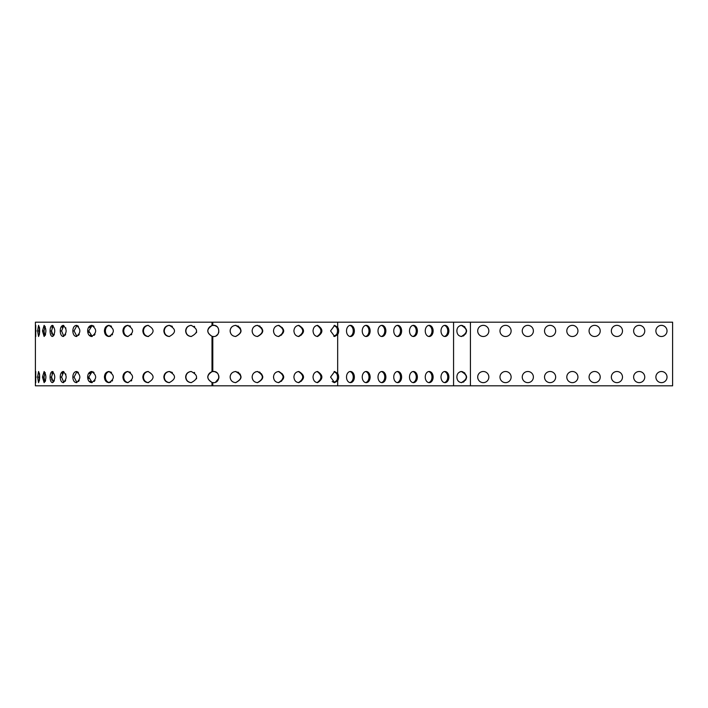<?xml version="1.0" encoding="UTF-8"?>
<svg xmlns="http://www.w3.org/2000/svg" width="708" height="708" viewBox="0 0 708 708"><rect width="100%" height="100%" fill="white"/><g stroke="black" fill="none" stroke-linecap="round" stroke-linejoin="round"><path stroke-width="1.06" d="M332.176 381.497L334.096 382.586L336.548 380.709L337.672 380.709L334.645 382.639L330.556 377.072L334.645 371.496L337.672 373.435A5.567 3.938 -90 0 1 337.672 380.709L337.672 385.816L35.4 385.816L35.4 322.184L672.6 322.184L672.6 385.816L337.672 385.816M336.548 380.709A5.567 3.938 90 0 0 336.548 373.435L334.096 371.55M333.778 336.371L336.548 334.565L337.672 334.565L334.645 336.504L330.556 330.928L334.645 325.361L337.672 327.291A5.567 3.938 -90 0 1 337.672 334.565L337.672 373.435L336.548 373.435M336.548 334.565A5.567 3.938 90 0 0 336.548 327.291L334.096 325.414M212.002 322.184L212.002 325.547C206.426 329.282 206.426 332.866 212.002 336.309C206.373 332.583 206.373 328.999 212.002 325.547A5.567 5.567 0 0 1 212.798 325.397C220.763 324.193 220.763 337.663 212.798 336.459C220.701 337.636 220.701 324.229 212.798 325.397L214.568 325.485M213.435 336.504L212.798 336.459A5.567 5.567 0 0 1 212.002 336.309L212.002 371.691C206.426 375.417 206.426 379.001 212.002 382.453C206.373 378.718 206.373 375.134 212.002 371.691A5.567 5.567 0 0 1 212.798 371.541L214.869 371.691L217.135 372.948M212.798 371.541C220.763 370.337 220.763 383.807 212.798 382.603C220.701 383.78 220.701 370.364 212.798 371.541L212.798 336.459M212.798 385.816L212.798 382.603L213.435 382.639L212.798 382.603A5.567 5.567 0 0 1 212.002 382.453L212.002 385.816M313.033 330.928C313.263 327.627 314.777 325.777 317.573 325.361C323.308 329.07 323.308 332.787 317.573 336.504C314.83 336.167 313.317 334.318 313.033 330.928M317.104 336.468C322.202 332.778 322.202 329.087 317.104 325.397M293.917 330.928C294.165 327.627 295.802 325.777 298.829 325.361C305.068 329.07 305.068 332.787 298.829 336.504C295.864 336.167 294.227 334.318 293.917 330.928M298.44 336.477C304.148 332.787 304.148 329.087 298.44 325.379M273.509 330.928C273.775 327.627 275.509 325.777 278.713 325.361C285.351 329.07 285.351 332.787 278.713 336.504C275.562 336.167 273.828 334.318 273.509 330.928M278.421 336.486C284.634 332.787 284.634 329.078 278.421 325.37L279.2 325.485M252.136 330.928C252.402 327.627 254.207 325.777 257.553 325.361C264.482 329.07 264.482 332.787 257.553 336.504C254.269 336.167 252.464 334.318 252.136 330.928M257.349 336.495C263.978 332.787 263.978 329.078 257.349 325.37M230.135 330.928C230.401 327.627 232.251 325.777 235.675 325.361C242.791 329.07 242.791 332.787 235.675 336.504C232.312 336.167 230.472 334.318 230.135 330.928M235.578 336.495L235.569 336.495C242.508 332.787 242.508 329.078 235.569 325.361L236.1 325.397M230.135 377.072C230.401 373.771 232.251 371.912 235.675 371.496C242.791 375.213 242.791 378.922 235.675 382.639C232.312 382.311 230.472 380.453 230.135 377.072M235.578 382.639L235.569 382.639C242.508 378.93 242.508 375.213 235.569 371.505L236.1 371.541M252.136 377.072C252.402 373.771 254.207 371.912 257.553 371.496C264.482 375.213 264.482 378.922 257.553 382.639C254.269 382.311 252.464 380.453 252.136 377.072M257.349 382.63C263.978 378.93 263.978 375.213 257.349 371.505M273.509 377.072C273.775 373.771 275.509 371.912 278.713 371.496C285.351 375.213 285.351 378.922 278.713 382.639C275.562 382.311 273.828 380.453 273.509 377.072M278.421 382.63C284.634 378.922 284.634 375.222 278.421 371.514L279.2 371.62M293.917 377.072C294.165 373.771 295.802 371.912 298.829 371.496C305.068 375.213 305.068 378.922 298.829 382.639C295.864 382.311 294.227 380.453 293.917 377.072M298.44 382.621C304.148 378.922 304.148 375.222 298.44 371.523M313.033 377.072C313.263 373.771 314.777 371.912 317.573 371.496C323.308 375.213 323.308 378.922 317.573 382.639C314.83 382.311 313.317 380.453 313.033 377.072M317.104 382.603C322.202 378.913 322.202 375.222 317.104 371.532M444.376 382.577A5.567 3.938 90 0 0 447.748 377.072A5.567 3.938 90 0 0 444.376 371.558M444.376 336.442A5.567 3.938 90 0 0 447.748 330.928A5.567 3.938 90 0 0 444.376 325.423M428.623 382.577A5.567 3.938 90 0 0 432.004 377.072A5.567 3.938 90 0 0 428.623 371.558M428.623 336.442A5.567 3.938 90 0 0 432.004 330.928A5.567 3.938 90 0 0 428.623 325.423M412.879 382.577A5.567 3.938 90 0 0 416.251 377.072A5.567 3.938 90 0 0 412.879 371.558M412.879 336.442A5.567 3.938 90 0 0 416.251 330.928A5.567 3.938 90 0 0 412.879 325.423M397.126 382.577A5.567 3.938 90 0 0 400.498 377.072A5.567 3.938 90 0 0 397.126 371.558M397.126 336.442A5.567 3.938 90 0 0 400.498 330.928A5.567 3.938 90 0 0 397.126 325.423M381.373 382.577A5.567 3.938 90 0 0 384.754 377.072A5.567 3.938 90 0 0 381.373 371.558M381.373 336.442A5.567 3.938 90 0 0 384.754 330.928A5.567 3.938 90 0 0 381.373 325.423M365.629 382.577A5.567 3.938 90 0 0 369.001 377.072A5.567 3.938 90 0 0 365.629 371.558M365.629 336.442A5.567 3.938 90 0 0 369.001 330.928A5.567 3.938 90 0 0 365.629 325.423M349.876 382.577A5.567 3.938 90 0 0 353.248 377.072A5.567 3.938 90 0 0 349.876 371.558M349.876 336.442A5.567 3.938 90 0 0 353.248 330.928A5.567 3.938 90 0 0 349.876 325.423M633.625 377.072A5.567 5.567 0 0 1 641.97 372.249A5.567 5.567 0 0 1 641.97 381.895A5.567 5.567 0 0 1 633.625 377.072M633.625 330.928A5.567 5.567 0 0 1 641.97 326.105A5.567 5.567 0 0 1 641.97 335.751A5.567 5.567 0 0 1 633.625 330.928M611.349 377.072A5.567 5.567 0 0 1 619.704 372.249A5.567 5.567 0 0 1 619.704 381.895A5.567 5.567 0 0 1 611.349 377.072M611.349 330.928A5.567 5.567 0 0 1 619.704 326.105A5.567 5.567 0 0 1 619.704 335.751A5.567 5.567 0 0 1 611.349 330.928M589.074 377.072A5.567 5.567 0 0 1 597.428 372.249A5.567 5.567 0 0 1 597.428 381.895A5.567 5.567 0 0 1 589.074 377.072M589.074 330.928A5.567 5.567 0 0 1 597.428 326.105A5.567 5.567 0 0 1 597.428 335.751A5.567 5.567 0 0 1 589.074 330.928M566.798 377.072A5.567 5.567 0 0 1 575.153 372.249A5.567 5.567 0 0 1 575.153 381.895A5.567 5.567 0 0 1 566.798 377.072M566.798 330.928A5.567 5.567 0 0 1 575.153 326.105A5.567 5.567 0 0 1 575.153 335.751A5.567 5.567 0 0 1 566.798 330.928M544.523 377.072A5.567 5.567 0 0 1 552.877 372.249A5.567 5.567 0 0 1 552.877 381.895A5.567 5.567 0 0 1 544.523 377.072M544.523 330.928A5.567 5.567 0 0 1 552.877 326.105A5.567 5.567 0 0 1 552.877 335.751A5.567 5.567 0 0 1 544.523 330.928M522.256 377.072A5.567 5.567 0 0 1 530.602 372.249A5.567 5.567 0 0 1 530.602 381.895A5.567 5.567 0 0 1 522.256 377.072M522.256 330.928A5.567 5.567 0 0 1 530.602 326.105A5.567 5.567 0 0 1 530.602 335.751A5.567 5.567 0 0 1 522.256 330.928M499.981 377.072A5.567 5.567 0 0 1 508.335 372.249A5.567 5.567 0 0 1 508.335 381.895A5.567 5.567 0 0 1 499.981 377.072M499.981 330.928A5.567 5.567 0 0 1 508.335 326.105A5.567 5.567 0 0 1 508.335 335.751A5.567 5.567 0 0 1 499.981 330.928M477.705 377.072A5.567 5.567 0 0 1 486.06 372.249A5.567 5.567 0 0 1 486.06 381.895A5.567 5.567 0 0 1 477.705 377.072M477.705 330.928A5.567 5.567 0 0 1 486.06 326.105A5.567 5.567 0 0 1 486.06 335.751A5.567 5.567 0 0 1 477.705 330.928M655.891 377.072A5.567 5.567 0 0 1 664.246 372.249A5.567 5.567 0 0 1 664.246 381.895A5.567 5.567 0 0 1 655.891 377.072M655.891 330.928A5.567 5.567 0 0 1 664.246 326.105A5.567 5.567 0 0 1 664.246 335.751A5.567 5.567 0 0 1 655.891 330.928M346.504 330.928A5.567 3.938 -90 0 1 350.442 325.361A5.567 3.938 -90 0 1 354.372 330.928A5.567 3.938 -90 0 1 350.442 336.504A5.567 3.938 -90 0 1 346.504 330.928M346.504 377.072A5.567 3.938 -90 0 1 350.442 371.496A5.567 3.938 -90 0 1 354.372 377.072A5.567 3.938 -90 0 1 350.442 382.639A5.567 3.938 -90 0 1 346.504 377.072M362.248 330.928A5.567 3.938 -90 0 1 366.186 325.361A5.567 3.938 -90 0 1 370.125 330.928A5.567 3.938 -90 0 1 366.186 336.504A5.567 3.938 -90 0 1 362.248 330.928M362.248 377.072A5.567 3.938 -90 0 1 366.186 371.496A5.567 3.938 -90 0 1 370.125 377.072A5.567 3.938 -90 0 1 366.186 382.639A5.567 3.938 -90 0 1 362.248 377.072M378.001 330.928A5.567 3.938 -90 0 1 381.939 325.361A5.567 3.938 -90 0 1 385.878 330.928A5.567 3.938 -90 0 1 381.939 336.504A5.567 3.938 -90 0 1 378.001 330.928M378.001 377.072A5.567 3.938 -90 0 1 381.939 371.496A5.567 3.938 -90 0 1 385.878 377.072A5.567 3.938 -90 0 1 381.939 382.639A5.567 3.938 -90 0 1 378.001 377.072M393.754 330.928A5.567 3.938 -90 0 1 397.692 325.361A5.567 3.938 -90 0 1 401.622 330.928A5.567 3.938 -90 0 1 397.692 336.504A5.567 3.938 -90 0 1 393.754 330.928M393.754 377.072A5.567 3.938 -90 0 1 397.692 371.496A5.567 3.938 -90 0 1 401.622 377.072A5.567 3.938 -90 0 1 397.692 382.639A5.567 3.938 -90 0 1 393.754 377.072M409.498 330.928A5.567 3.938 -90 0 1 413.437 325.361A5.567 3.938 -90 0 1 417.375 330.928A5.567 3.938 -90 0 1 413.437 336.504A5.567 3.938 -90 0 1 409.498 330.928M409.498 377.072A5.567 3.938 -90 0 1 413.437 371.496A5.567 3.938 -90 0 1 417.375 377.072A5.567 3.938 -90 0 1 413.437 382.639A5.567 3.938 -90 0 1 409.498 377.072M425.251 330.928A5.567 3.938 -90 0 1 429.19 325.361A5.567 3.938 -90 0 1 433.128 330.928A5.567 3.938 -90 0 1 429.19 336.504A5.567 3.938 -90 0 1 425.251 330.928M425.251 377.072A5.567 3.938 -90 0 1 429.19 371.496A5.567 3.938 -90 0 1 433.128 377.072A5.567 3.938 -90 0 1 429.19 382.639A5.567 3.938 -90 0 1 425.251 377.072M441.004 330.928A5.567 3.938 -90 0 1 444.934 325.361A5.567 3.938 -90 0 1 448.872 330.928A5.567 3.938 -90 0 1 444.934 336.504A5.567 3.938 -90 0 1 441.004 330.928M441.004 377.072A5.567 3.938 -90 0 1 444.934 371.496A5.567 3.938 -90 0 1 448.872 377.072A5.567 3.938 -90 0 1 444.934 382.639A5.567 3.938 -90 0 1 441.004 377.072M461.306 382.63C467.961 378.922 467.961 375.213 461.306 371.514M461.306 336.486C467.961 332.787 467.961 329.078 461.306 325.37M456.881 377.072C456.987 373.824 458.554 371.966 461.589 371.496C468.227 375.213 468.227 378.922 461.589 382.639C458.616 382.258 457.049 380.408 456.881 377.072M456.881 330.928C456.987 327.689 458.554 325.83 461.589 325.361C468.227 329.07 468.227 332.787 461.589 336.504C458.616 336.123 457.049 334.264 456.881 330.928M208.143 332.574L207.922 331.468M207.922 330.406L207.984 329.91M208.356 328.707L208.94 327.671M209.577 326.928L211.542 325.698M208.143 378.709L207.922 377.603M207.922 376.55L207.984 376.054M208.356 374.851L208.94 373.815M209.577 373.072L211.542 371.833M194.673 372.744L194.213 372.408M196.426 378.851L196.62 378.143M187.098 373.576L187.912 372.735M189.302 371.912L190.328 371.603M172.389 372.532L169.442 371.505C166.292 371.93 164.575 373.789 164.291 377.072C164.513 380.267 166.23 382.125 169.442 382.63M165.451 373.603L166.274 372.735M167.628 371.912L168.61 371.603M148.291 371.505C145.326 371.983 143.715 373.842 143.458 377.072C143.653 380.214 145.264 382.072 148.291 382.63L148.618 382.603M130.44 372.381L129.697 371.939M131.325 380.939L131.741 380.382M111.51 372.505L110.598 371.904M110.183 382.409L110.722 382.17M112.023 381.125L112.581 380.355M108.076 382.196L107.182 381.559M105.554 378.594L105.386 377.09M108.05 371.957L108.536 371.735M94.022 372.514L93.217 371.921M94.173 381.47L94.996 380.346M91.182 382.205L90.128 381.302M88.898 378.568L88.757 377.099M89.571 373.674L90.429 372.514M78.429 372.532L77.712 371.93M78.499 381.515L79.261 380.346M65.871 374.426L65.685 373.904M65.039 381.47L65.64 380.346M62.18 373.709L62.817 372.523M53.109 371.762L51.534 377.072L53.321 382.196M53.923 381.382L54.357 380.346M51.888 380.099L51.728 379.364M51.604 378.497L51.534 377.116M51.976 373.736L52.516 372.461M45.188 372.585L44.011 377.072L44.657 381.55M45.179 381.577L45.586 380.338M44.277 380.178L44.153 379.355M44.064 378.479L44.011 377.134M44.321 373.744L44.684 372.523M39.595 374.815L39.48 373.886M39.391 373.364L39.462 380.346M39.329 380.24L39.241 379.346M39.197 378.47L39.17 377.152M35.577 381.603L35.648 382.364M35.719 382.603L35.754 371.496L35.754 382.639M37.595 377.072L38.559 371.496C40.011 375.213 40.011 378.922 38.559 382.639L37.595 377.072L39.17 377.072M42.48 377.072L44.135 371.496C46.454 375.213 46.454 378.922 44.135 382.639L42.48 377.072L44.011 377.072M50.073 377.072C50.162 373.771 50.932 371.912 52.383 371.496C55.543 375.213 55.543 378.922 52.383 382.639C50.958 382.311 50.188 380.453 50.073 377.072L51.534 377.072M60.242 377.072C60.366 373.771 61.339 371.912 63.171 371.496C67.118 375.213 67.118 378.922 63.171 382.639C61.375 382.311 60.392 380.453 60.242 377.072L61.605 377.072L63.844 382.497M63.844 371.647L61.605 377.072M72.827 377.072C72.977 373.771 74.145 371.912 76.331 371.496C81.004 375.213 81.004 378.922 76.331 382.639C74.19 382.311 73.021 380.453 72.827 377.072L74.083 377.072L76.942 382.559M76.942 371.585L74.083 377.072M87.633 377.072C87.81 373.771 89.146 371.912 91.651 371.496C96.978 375.213 96.978 378.922 91.651 382.639C89.199 382.311 87.854 380.453 87.633 377.072L88.757 377.072L92.199 382.586M92.199 371.55L88.757 377.072M104.421 377.072C104.625 373.771 106.112 371.912 108.89 371.496C114.793 375.213 114.793 378.922 108.89 382.639C106.165 382.311 104.669 380.453 104.421 377.072L105.386 377.072C105.527 380.09 106.855 381.939 109.359 382.612M109.359 371.532C106.899 372.116 105.572 373.957 105.386 377.072M122.918 377.072C123.139 373.771 124.758 371.912 127.776 371.496C134.148 375.213 134.148 378.922 127.776 382.639C124.82 382.311 123.201 380.453 122.918 377.072L123.723 377.072C123.891 380.161 125.369 382.01 128.157 382.621M128.157 371.514C125.422 372.045 123.944 373.895 123.723 377.072M142.839 377.072C143.078 373.771 144.804 371.912 148.007 371.496C154.742 375.213 154.742 378.922 148.007 382.639C144.857 382.311 143.14 380.453 142.839 377.072L143.458 377.072M163.858 377.072C164.114 373.771 165.911 371.912 169.247 371.496C176.248 375.213 176.248 378.922 169.247 382.639C165.973 382.311 164.176 380.453 163.858 377.072L164.291 377.072M185.646 377.072C185.912 373.771 187.753 371.912 191.178 371.496C198.328 375.213 198.328 378.922 191.178 382.639C187.815 382.311 185.974 380.453 185.646 377.072L185.885 377.072C186.124 380.32 187.921 382.17 191.266 382.639M191.266 371.505C187.983 371.886 186.186 373.736 185.885 377.072M185.646 330.928C185.912 327.627 187.753 325.777 191.178 325.361C198.328 329.07 198.328 332.787 191.178 336.504C187.815 336.167 185.974 334.318 185.646 330.928L185.885 330.928C186.124 334.176 187.921 336.034 191.266 336.495M191.266 325.361C187.983 325.742 186.186 327.6 185.885 330.928M163.858 330.928C164.114 327.627 165.911 325.777 169.247 325.361C176.248 329.07 176.248 332.787 169.247 336.504C165.973 336.167 164.176 334.318 163.858 330.928L164.291 330.928C164.513 334.132 166.23 335.981 169.442 336.495M172.389 326.388L169.442 325.37C166.292 325.795 164.575 327.645 164.291 330.928M142.839 330.928C143.078 327.627 144.804 325.777 148.007 325.361C154.742 329.07 154.742 332.787 148.007 336.504C144.857 336.167 143.14 334.318 142.839 330.928M148.291 325.37C145.326 325.848 143.715 327.698 143.458 330.928C143.653 334.079 145.264 335.928 148.291 336.495L148.618 336.459M122.918 330.928C123.139 327.627 124.758 325.777 127.776 325.361C134.148 329.07 134.148 332.787 127.776 336.504C124.82 336.167 123.201 334.318 122.918 330.928L123.723 330.928C123.891 334.017 125.369 335.875 128.157 336.486M128.157 325.379C125.422 325.91 123.944 327.76 123.723 330.928M104.421 330.928C104.625 327.627 106.112 325.777 108.89 325.361C114.793 329.07 114.793 332.787 108.89 336.504C106.165 336.167 104.669 334.318 104.421 330.928M109.359 325.388C106.899 325.972 105.572 327.822 105.386 330.928C105.527 333.955 106.855 335.804 109.359 336.468M87.633 330.928C87.81 327.627 89.146 325.777 91.651 325.361C96.978 329.07 96.978 332.787 91.651 336.504C89.199 336.167 87.854 334.318 87.633 330.928L88.757 330.928L92.199 336.45M92.199 325.414L88.757 330.928L88.898 332.433M72.827 330.928C72.977 327.627 74.145 325.777 76.331 325.361C81.004 329.07 81.004 332.787 76.331 336.504C74.19 336.167 73.021 334.318 72.827 330.928L74.083 330.928L76.942 336.415M76.942 325.441L74.083 330.928M60.242 330.928C60.366 327.627 61.339 325.777 63.171 325.361C67.118 329.07 67.118 332.787 63.171 336.504C61.375 336.167 60.392 334.318 60.242 330.928L61.605 330.928L63.844 336.353M63.844 325.503L61.605 330.928M50.073 330.928C50.162 327.627 50.932 325.777 52.383 325.361C55.543 329.07 55.543 332.787 52.383 336.504C50.958 336.167 50.188 334.318 50.073 330.928L51.534 330.928L53.321 336.052M53.109 325.627L51.534 330.928M42.48 330.928L44.135 325.361C46.454 329.07 46.454 332.787 44.135 336.504L42.48 330.928L44.011 330.928L44.657 335.406M45.188 326.441L44.011 330.928M37.595 330.928L38.559 325.361C40.011 329.07 40.011 332.787 38.559 336.504L37.595 330.928L39.17 330.928L39.462 334.203M39.391 327.229L39.17 330.928M35.489 330.928L35.754 325.361L35.754 336.504L35.489 330.928L36.188 330.928M35.577 335.468L35.648 336.22M39.595 328.671L39.48 327.742M39.329 334.105L39.241 333.211M39.197 332.326L39.17 331.017M45.179 335.442L45.586 334.203M44.277 334.043L44.153 333.22M44.064 332.344L44.011 330.99M44.321 327.609L44.684 326.388M53.923 335.247L54.357 334.211M51.888 333.964L51.728 333.229M51.604 332.362L51.534 330.981M51.976 327.592L52.516 326.326M65.871 328.291L65.685 327.76M65.039 335.327L65.64 334.211M62.18 327.574L62.817 326.379M78.429 326.397L77.712 325.786M78.499 335.38L79.261 334.203M94.022 326.379L93.217 325.777M94.173 335.335L94.996 334.211M91.182 336.061L90.128 335.158M89.571 327.538L90.429 326.37M111.51 326.37L110.598 325.769M110.183 336.273L110.722 336.034M112.023 334.99L112.581 334.211M108.076 336.052L107.182 335.415M105.554 332.459L105.386 330.955M108.05 325.822L108.536 325.6M130.44 326.246L129.697 325.804M131.325 334.804L131.741 334.247M165.451 327.468L166.274 326.6M167.628 325.769L168.61 325.468M194.673 326.609L194.213 326.273M196.426 332.716L196.62 332.008M187.098 327.441L187.912 326.6M189.302 325.769L190.328 325.459M466.484 377.284L466.253 378.656M465.952 379.444L465.413 380.346M464.174 381.585L463.067 382.214M462.041 371.611L462.988 371.895M464.032 372.452L465.006 373.293M466.484 331.14L466.253 332.512M465.952 333.309L465.413 334.203M464.174 335.442L463.067 336.07M462.041 325.468L462.988 325.76M464.032 326.317L465.006 327.158M460.704 371.594L459.961 371.815M460.704 325.45L459.961 325.68M335.327 335.911L334.698 336.265M335.327 382.055L334.698 382.4M218.816 375.842L218.922 377.612M218.816 378.311L215.515 382.223M214.913 325.565L216.86 326.565M218.816 332.167L218.082 333.937M217.772 334.371L216.126 335.787M237.782 325.884L238.826 326.538M239.817 327.556L240.596 328.999M259.349 325.857L260.225 326.379M261.385 327.547L262.128 328.946M283.218 330.928L281.465 335.141M282.156 327.512L282.873 328.91M301.599 334.68L301.192 335.149M302.236 328.202L302.511 328.884M320.131 327.547L320.715 328.875M320.131 373.691L320.715 375.01M301.599 380.815L301.192 381.285M302.236 374.346L302.511 375.028M283.218 377.072L281.465 381.285M282.156 373.656L282.873 375.054M259.349 371.992L260.225 372.523M261.385 373.682L262.128 375.081M237.782 372.019L238.826 372.674M239.817 373.691L240.596 375.134M231.543 327.229L230.631 328.627M230.419 329.185L230.268 329.707M230.162 330.335L230.242 332.017M230.445 332.778L231.215 334.229M256.128 325.556L255.384 325.83M253.34 327.432L252.738 328.379M252.163 330.388L252.269 332.167M252.464 332.84L253.19 334.229M273.536 330.424L273.695 332.388M273.854 332.902L274.527 334.229M273.536 376.559L273.695 378.523M273.854 379.046L274.527 380.373M256.128 371.7L255.384 371.966M253.34 373.567L252.738 374.523M252.163 376.523L252.269 378.302M252.464 378.984L253.19 380.364M231.543 373.364L230.631 374.762M230.419 375.32L230.268 375.851M230.162 376.479L230.242 378.152M230.445 378.913L231.215 380.364M337.672 322.184L337.672 327.291L336.548 327.291M212.798 325.397L212.798 322.184M470.431 322.184L470.431 385.816M453.562 385.816L453.562 322.184M36.188 377.072L35.489 377.072"/></g></svg>
